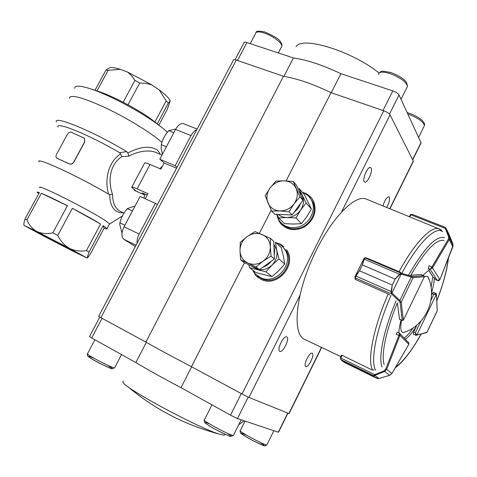 <?xml version="1.0" encoding="UTF-8"?>
<svg xmlns="http://www.w3.org/2000/svg" width="477" height="477" viewBox="0 0 477 477"><rect width="100%" height="100%" fill="white"/><g stroke="black" fill="none" stroke-linecap="round" stroke-linejoin="round"><path stroke-width="0.72" d="M56.435 154.5L55.898 156.563L56.602 158.06L69.278 163.808C71.037 164.422 72.486 163.885 73.631 162.192L84.709 141.717L84.483 138.264L71.121 132.201C69.725 131.873 68.497 132.564 67.436 134.275L56.435 154.5M84.238 138.002L84.817 141.818L73.738 162.287C72.599 163.975 71.156 164.517 69.403 163.903L56.811 158.197M131.843 187.079L144.501 163.241C144.424 162.472 146.272 162.878 150.04 164.446L137.108 188.85C133.357 187.211 131.557 186.71 131.7 187.354L135.665 190.681L134.21 190.299L144.752 195.021L142.116 192.958L147.274 194.986M157.327 204.806L155.359 203.333L140.107 196.464L124.032 226.843C121.307 232.77 121.247 236.932 123.859 239.323L135.373 246.549M183.609 123.734L183.472 123.68C180.777 123.06 178.142 124.98 175.566 129.428L159.801 159.235L164.171 162.991L176.562 168.226M177.027 167.344L175.16 165.71L159.801 159.235M155.359 203.333L139.201 234.034C137.507 237.379 136.81 240.444 137.114 243.234M196.804 129.738C194.676 130.465 192.744 132.421 191.009 135.599L175.16 165.71M137.108 188.85L147.953 193.692L145.264 198.784M150.04 164.446L160.94 169.108L164.171 162.991M123.316 212.831L119.649 212.659L116.346 211.228C111.856 208.044 109.668 202.433 109.793 194.407L108.529 194.115C104.505 180.103 107.874 162.252 120.633 153.832L119.512 152.628L126.763 151.686L127.866 152.986C140.554 146.361 150.511 145.485 157.744 150.344L160.32 154.321M156.062 152.545L155.508 152.312C149.432 149.7 137.805 151.072 128.999 156.128L121.772 156.683C109.412 164.732 107.85 181.487 112.572 194.503L109.793 194.407M112.572 194.503C112.602 202.26 114.832 207.686 119.268 210.798L123.972 213.136M121.772 156.683L120.633 153.832M127.866 152.986L128.999 156.128M162.556 166.05L159.729 168.59M144.752 195.021L143.947 198.193M23.999 225.269C23.665 224.303 23.999 222.216 24.995 219.003L26.903 219.879C28.996 224.995 32.335 228.882 36.92 231.536L24.154 225.46L42.775 235.584L73.243 251.343L87.088 258.003L69.433 248.344L36.92 231.536C41.737 233.658 47.032 234.094 52.816 232.854L57.771 235.417C60.43 241.01 64.317 245.315 69.433 248.344C74.752 250.824 80.41 251.6 86.397 250.663L89.026 252.136L103.121 225.645L107.045 228.566C107.528 229.222 106.55 229.085 104.099 228.167L103.121 225.645M89.026 252.136L87.088 258.003C87.512 258.003 88.65 256.572 90.511 253.716L104.099 228.167M38.762 193.68L37.367 192.469C36.967 191.927 37.635 191.957 39.376 192.547L24.995 219.003M67.412 205.748L41.35 193.292C47.062 195.618 55.749 199.774 67.412 205.748L52.816 232.854M100.575 224.041L72.349 208.312C84.161 214.525 93.57 219.766 100.575 224.041L86.397 250.663M161.941 142.426C151.901 133.304 127.538 118.26 105.673 107.897C82.259 97.213 70.149 94.011 69.344 98.292C70.149 94.011 82.259 97.213 105.673 107.897C127.538 118.26 151.901 133.304 161.941 142.426L161.941 142.426M26.903 219.879L41.35 193.292M57.771 235.417L72.349 208.312M72.915 250.479L76.254 252.375C80.625 255.147 36.228 232.21 34.851 230.981C32.132 229.193 62.35 244.665 72.915 250.479M108.529 194.115C77.954 176.013 34.72 156.182 39.013 161.936M119.512 152.628C89.646 135.003 55.195 121.003 57.997 127.168M126.763 151.686C94.422 131.908 53.096 114.79 56.387 121.999M109.322 224.273L109.567 223.82L104.493 220.046C87.583 208.914 34.94 182.613 39.943 187.735M158.913 125.069L167.016 109.835L170.229 101.094L168.339 103.068L157.338 123.74M154.769 122.267L166.163 100.88L159.169 89.885L151.907 84.918L145.956 83.308L139.755 82.956L128.015 104.791M123.173 102.227L134.925 80.41L131.724 75.789L127.627 72.099L120.24 69.326L108.178 70.286L96.974 90.91M94.977 90.266L105.924 70.137L108.428 68.521M127.627 72.099L151.907 84.918M134.925 80.41L139.755 82.956M108.899 68.3C110.247 67.024 114.027 67.37 120.24 69.326M105.924 70.137L108.178 70.286M159.169 89.885C164.976 94.207 168.554 97.666 169.895 100.253L170.229 101.094M166.163 100.88L168.339 103.068M96.95 90.904L98.685 91.471C112.608 96.044 135.993 108.273 150.398 118.505L160.218 126.232M74.788 88.34C74.704 85.222 80.1 85.431 90.97 88.966C108.094 94.583 137.31 109.865 155.073 122.476C160.224 126.107 164.321 129.339 167.367 132.183L167.427 132.242M303.777 192.839L311.29 197.77M281.925 225.013L279.552 222.02L277.536 217.214M302.305 192.237L304.755 193.024C308.893 194.765 311.886 197.663 313.753 201.729C317.02 211.86 313.914 220.255 304.427 226.933C294.017 231.756 285.651 230.045 279.319 221.787L276.982 215.383M252.571 269.988L255.75 275.42L261.098 279.343C277.298 288.048 297.529 264.449 286.504 249.698M283.952 246.681L280.184 244.111L275.837 242.62M256 275.611L258.123 277.566M312.25 353.29C314.933 354.596 308.369 368.095 305.793 366.545C302.859 365.615 309.537 351.638 312.149 353.236L312.25 353.29M286.874 336.983C290.022 338.557 282.867 353.159 279.82 351.364C276.362 350.243 283.636 335.069 286.737 336.911L286.874 336.983M383.001 205.933C384.671 200.286 386.62 197.239 388.856 196.792L389.292 197.162C390.019 199.583 389.149 203.011 386.692 207.441M371.052 167.993C373.139 170.73 367.493 183.436 364.774 182.095C361.381 181.373 367.362 166.062 370.48 167.516L371.052 167.993M244.433 262.726L191.48 366.7C172.757 356.939 157.565 348.741 145.902 342.098L98.62 316.43L233.414 60.12C233.521 59.494 234.475 59.476 236.276 60.06L100.844 317.777M413.189 161.637L413.267 161.011L390.043 114.832C389.029 113.335 386.936 111.976 383.752 110.765L331.056 92.651L286.122 180.878M271.192 210.196L259.41 233.325M331.056 92.651C312.721 83.916 296.849 78.455 283.445 76.278L145.902 342.098M383.752 110.765L242.03 393.984L191.48 366.7M242.03 393.984L248.952 397.448L289.092 413.595M283.445 76.278L236.276 60.06M276.767 214.346L278.914 220.064C283.177 226.289 289.318 228.68 297.338 227.225C308.923 224.905 316.645 210.792 311.821 200.877C309.877 196.697 306.717 193.829 302.34 192.279M281.883 223.612C286.272 228.089 291.787 229.67 298.441 228.358C309.99 226.05 317.682 211.985 312.87 202.099L309.883 197.627M252.589 270L255.135 273.738L260.287 277.536C275.795 285.848 295.126 263.221 284.53 249.149C282.39 246.013 279.516 243.86 275.909 242.686M257.926 276.183L261.533 278.49C276.994 286.778 296.253 264.234 285.687 250.204L282.563 246.734M278.121 214.406C280.589 216.439 283.523 217.476 286.91 217.518C292.58 217.321 297.159 214.823 300.641 210.017C303.789 205.015 304.26 200.054 302.066 195.129L298.99 191.128M311.38 208.956L304.213 194.437L298.852 188.248L306.103 202.975L300.641 210.017L295.978 217.941L301.44 223.665L306.794 216.725L311.38 208.956L306.103 202.975M301.44 223.665L293.325 224.053L284.465 223.618L278.741 217.941L286.91 217.518L295.978 217.941M278.741 217.941L276.893 214.352M251.2 265.975L257.3 269.404C262.714 270.56 267.615 269.106 272.003 265.039C276.117 260.686 277.692 255.732 276.714 250.169L273.887 244.278M284.745 264.008L283.38 256.083L281.191 247.485L275.366 242.191L276.714 250.169L278.938 258.975L272.003 265.039L265.957 271.83L271.985 276.63L278.789 270.674L284.745 264.008L278.938 258.975M271.985 276.63L255.893 272.546L249.62 267.716L265.957 271.83M249.62 267.716L248.821 264.753M273.965 246.543L274.698 250.693L274.245 255.004M271.282 261.199C269.064 264.073 266.285 266.059 262.946 267.168M254.587 267.412L250.52 265.54M270.501 238.387L273.792 241.374L274.376 258.981L259.458 269.666L244.224 262.63L240.652 259.87L247.813 263.018C242.9 260.514 240.289 256.393 239.985 250.663C240.062 244.892 242.465 240.187 247.199 236.538C252.13 233.193 257.163 232.537 262.296 234.565C267.257 236.968 269.934 241.058 270.328 246.842C270.31 252.691 267.889 257.473 263.065 261.181L271.061 256.155L270.328 246.842L270.501 238.387L255.076 231.595L247.199 236.538L240.289 242.286L239.985 250.663L240.652 259.87M247.813 263.018C252.941 265.158 258.021 264.544 263.065 261.181L256.006 266.947L247.813 263.018M259.458 269.666L256.006 266.947M274.376 258.981L271.061 256.155M298.918 190.973L300.993 195.731M300.546 203.506C299.383 206.946 297.302 209.779 294.309 212.009M288.245 214.811L280.035 214.483M293.283 181.51L296.324 185.016L302.955 200.221L292.139 214.972L274.841 214.268L271.592 211.043L279.844 210.941C274.174 210.512 270.203 207.829 267.937 202.892C266.035 197.794 266.774 192.797 270.143 187.914C273.81 183.228 278.485 180.855 284.167 180.807C289.813 181.135 293.82 183.758 296.193 188.665C298.197 193.787 297.493 198.837 294.076 203.828L299.955 196.834L293.283 181.51L284.167 180.807L275.968 181.057L270.143 187.914L265.2 195.707L271.592 211.043M279.844 210.941C285.586 210.965 290.332 208.592 294.076 203.828L289.032 211.728L279.844 210.941M292.139 214.972L289.032 211.728M302.955 200.221L299.955 196.834M379.048 73.059C352.163 51.015 301.589 35.686 296.02 46.74M382.995 110.509L392.815 90.898L340.912 73.696C322.702 65.069 306.878 59.822 293.438 57.967L246.907 42.542L237.486 60.478M392.815 90.898C395.993 92.073 398.074 93.438 399.052 94.995L389.506 114.11M412.593 159.67L420.982 142.641L399.052 94.995M420.982 142.641L420.893 143.309M235.054 59.72L243.997 42.703C244.129 42.036 245.095 41.982 246.907 42.542M331.229 92.705L340.912 73.696M283.928 76.35L293.438 57.967M123.096 381.057L123.012 382.447C125.558 388.743 198.891 428.215 219.295 434.106L224.136 435.239L225.353 434.362L224.136 435.239M102 318.403L91.709 337.99L135.862 362.544C147.31 369.496 162.365 377.862 181.016 387.646L230.504 415.169L241.302 393.591M91.709 337.99L89.533 336.523L99.717 317.157M248.189 397.114L237.474 418.585L278.294 432.198L287.709 413.1M237.474 418.585L230.504 415.169M146.32 342.337L135.862 362.544M191.641 366.783L181.016 387.646M384.176 364.571C380.89 355.27 386.096 329.75 397.377 302.889L399.529 319.256M415.968 335.343L415.324 332.821L413.637 332.052L413.255 334.121M340.882 356.611L304.827 339.493C292.61 334.961 294.875 298.524 311.779 259.947C328.54 221.31 354.113 193.96 366.127 199.022L366.843 199.314M341.377 355.323L341.908 355.431M355.168 278.532L354.942 279.057L355.603 279.349M365.406 257.777L366.092 257.807M413.637 332.064L416.499 326.101C412.307 332.713 408.556 337.096 405.247 339.248M397.49 332.213L396.047 334.138L398.879 335.45L399.35 333.065L397.419 332.189M401.079 319.96C399.708 325.087 398.975 329.386 398.879 332.851M444.075 240.48C436.533 238.673 425.436 250.258 410.786 275.241L421.012 274.496M429.079 265.767L428.304 268.479L429.449 270.25C427.66 270.954 425.567 272.671 423.153 275.408M431.506 292.806C433.235 286.957 434.207 281.996 434.416 277.936L435.561 279.647M433.247 292.276L431.488 294.923M415.908 325.833L416.499 326.101M404.102 338.092C406.827 336.154 409.862 332.719 413.207 327.8M431.059 287.458L432.693 277.209L434.416 277.936M402.373 320.532L399.344 318.994M400.662 272.355L366.342 257.801L365.161 257.824L364.386 259.059L362.371 264.896L395.153 279.087L399.547 274.15L401.491 273.351L401.61 274.192L399.911 274.424L395.141 279.117L392.249 285.055L391.504 291.703L391.975 292.938L391.176 293.325L391.062 291.59L392.237 285.079L359.473 270.769L355.979 276.135L355.311 277.823L355.639 279.534L387.771 293.754L389.649 294.989M400.907 273.327L401.127 274.12L391.975 292.938L392.297 293.337L391.498 293.892L391.176 293.325M395.153 279.087L362.353 264.926L364.094 258.272L365.161 257.824M354.983 276.767L359.485 270.745L392.237 285.079M364.816 257.765L401.491 273.351L412.688 276.535L413.136 277.608L411.216 277.054L399.887 300.427L401.223 302.197L400.096 302.519L399.088 300.975L391.498 293.892L355.323 277.912L354.906 277.358M424.226 276.988L403.381 320.139L424.309 276.815L424.363 276.392L424.291 276.761L413.136 277.608L401.223 302.197L403.351 320.109L402.29 320.496M399.911 274.424L363.856 258.975M411.091 276.213L411.216 277.054L401.61 274.192M354.989 276.761L355.311 277.823M355.526 275.885L391.504 291.703M392.297 293.337L399.887 300.427L399.088 300.975M399.386 333.089L400.149 334.079L399.976 335.397L408.813 344.287L408.878 342.927L407.716 341.598L408.366 342.403M374.105 370.045L372.102 369.967L341.967 355.258L340.834 358.227L340.918 359.67L342.963 361.447L341.973 360.719M373.294 376.347L342.969 361.453L373.294 376.347L374.678 374.642L375.184 375.286L373.3 376.353L374.642 377.313L377.891 378.583L378.869 378.535M377.891 378.583L344.466 362.478L374.648 377.313M341.425 355.198L340.465 357.696L340.888 358.084L374.678 374.642L384.08 370.802L385.72 369.097L386.674 369.347L384.587 371.452L389.608 375.321L391.85 373.592M399.362 333.077L408.872 342.921L408.801 344.316M340.834 358.227L340.429 357.798M374.01 375.804L340.918 359.67L340.405 357.869M374.177 375.059L378.971 378.505L389.608 375.321L378.947 378.529L377.635 378.565L375.697 377.82M384.08 370.802L384.587 371.452L375.184 375.286M437.755 280.524L437.188 280.309L439.877 279.647L432.514 267.949L430.087 269.231L431.929 266.965L429.073 265.772M452.864 246.764L452.87 243.854L448.791 233.796L445.947 228.179L446.09 228.555L445.345 228.423L445.285 227.362L445.947 228.179L445.315 227.881M445.279 227.374L411.949 214.221L411.025 214.733L409.701 216.868M434.833 227.165L440.188 229.288L441.481 230.427M452.87 243.854L449.394 237.039L449.596 238.339L449.179 239.669L448.458 238.977L448.648 236.914L445.345 228.423L410.953 214.847L410.315 214.93L409.23 216.677M448.791 233.796L448.469 233.164M439.854 279.701L452.852 246.794L449.179 239.669L432.514 267.949L431.673 267.448M410.369 214.835L411.025 214.733M446.09 228.555L449.394 237.039L448.648 236.914M420.958 321.093L415.324 332.821L416.862 334.949L436.324 294.416L433.861 294.243L435.889 293.415L436.389 294.059L435.889 293.415L433.152 292.234M437.051 311.242L427.004 332.225M415.866 335.307L426.879 332.356L437.212 310.771L436.407 294.416L437.242 310.271M426.122 332.767L426.682 332.624M429.24 280.023L427.726 276.517L426.086 276.207L424.286 276.922M401.574 320.186C400.06 328.14 400.68 332.284 403.441 332.6L406.279 331.527M162.424 154.268L161.148 148.198L161.327 144.68L166.395 146.767M167.6 132.028L168.745 130.68L173.825 132.719M167.606 132.022C164.47 135.85 162.377 140.065 161.327 144.68M168.745 130.68L175.095 129.172M122.005 233.122L119.816 224.798L119.894 222.866L124.891 225.227M119.894 222.866C121.152 217.584 123.632 212.867 127.335 208.717L132.487 210.864M127.484 208.55L134.359 206.165M134.21 190.299L134.401 189.649M142.659 192.97L142.534 193.352M136.076 245.214L123.859 239.323M139.201 234.034L124.032 226.843M191.009 135.599L175.566 129.428M390.043 114.832L341.693 211.681M299.872 295.454L248.952 397.448M413.267 161.011L389.769 208.705M321.456 347.387L288.859 413.565M107.647 365.251C115.225 370.146 112.596 369.502 99.759 363.331C87.243 356.522 85.192 354.763 93.611 358.066M94.875 339.749L87.565 353.684C83.791 353.374 112.274 368.339 114.593 367.874L114.736 367.6M260.031 442.37C267.448 447.265 264.854 446.567 252.261 440.283C240.026 433.426 238.005 431.679 246.192 435.042M245.041 421.108L240.295 430.636C236.544 430.2 264.449 445.333 266.804 444.993L266.941 444.725M227.016 433.116C235.411 438.285 229.109 436.616 217.464 430.463C205.814 424.345 200.877 420.1 209.814 424.059M211.967 404.86L204.442 419.796C200 419.331 230.474 435.865 233.378 435.477L233.557 435.113M281.281 47.277L281.847 46.191C282.408 43.031 272.313 35.501 263.972 32.937C258.755 31.375 255.94 31.583 255.541 33.557L250.246 43.651M423.946 126.56L424.476 125.487C423.266 121.683 417.924 117.926 408.443 114.224L407.805 114.009M406.786 87.78L407.495 86.367C406.142 81.77 400.227 77.483 389.757 73.506C382.769 71.455 379.012 71.729 378.494 74.323M396.524 366.849L395.111 367.988M382.041 366.938C378.142 357.571 383.741 329.81 396.107 300.838M408.717 274.853C424.59 247.539 436.497 235.155 444.439 237.713M401.747 273.345C418.174 242.745 435.65 225.818 442.447 231.631M375.5 370.098C370.152 360.839 376.466 328.444 391.074 295.281M372.591 369.967C367.04 360.624 373.36 327.687 388.218 293.975M399.028 271.783C414.614 242.847 431.345 225.681 438.983 228.865L366.127 199.022M421.125 334.085C411.895 350.434 403.417 361.405 395.683 367.01M448.249 258.486C446.913 270.405 443.079 284.53 436.747 300.874M354.995 277.632L355.282 279.212M412.688 276.535L423.773 275.688L424.363 276.38L423.838 275.694L420.905 274.454M424.208 276.726L423.773 275.688L420.869 274.454M403.309 319.989L402.218 320.3L400.096 302.519M362.371 264.896L359.473 270.769M385.72 369.097L398.879 335.45L399.833 335.713L386.674 369.347L391.915 373.479L408.592 344.698M399.112 334.914L399.976 335.397L399.833 335.713M340.465 357.696L341.449 355.21M342.963 361.447L344.466 362.478M408.664 344.573L391.915 373.509L389.602 375.339M428.304 268.485L430.087 269.231L437.188 280.309L435.477 279.582M428.847 270.519L433.384 277.501M432.669 267.657L431.929 266.965L448.458 238.977M430.964 300.277L433.861 294.243L432.168 293.516M436.354 294.536L436.383 294.023M416.069 335.367L416.94 334.973M197.156 129.07L183.472 123.68M155.687 152.384L162.019 155.037M109.656 223.975L122.345 216.015M109.567 223.82L107.045 228.566M169.895 100.253L170.009 101.124M98.685 91.471L90.97 88.966M150.398 118.505L155.073 122.476M413.35 161.309L389.971 208.783M321.653 347.483L289.068 413.637M312.87 202.099L311.821 200.877M285.687 250.204L284.53 249.149M300.093 193.018L299.532 192.38M87.422 353.958L87.518 355.705C87.673 355.836 86.909 356.426 98.149 362.502C106.586 366.7 111.26 368.793 112.173 368.769L114.593 367.874L121.516 354.56M240.164 430.91L240.42 432.866C240.599 433.325 242.656 434.964 250.801 439.508C262.511 445.685 264.956 446.025 264.878 445.923L266.804 444.993L273.852 430.719M204.263 420.154L204.502 422.24C204.722 422.831 207.298 424.846 215.807 429.586C224.589 434.076 229.568 436.354 230.737 436.419L233.378 435.477L241.189 419.82M256.036 32.549C256.077 30.874 259.089 30.713 265.063 32.066C274.287 36.174 279.355 39.311 280.267 41.481C281.746 43.341 282.271 44.91 281.847 46.191L278.329 52.959M407.155 112.602L409.355 113.276C415.372 115.118 422.395 120.121 422.998 121.349C424.303 122.839 424.798 124.223 424.476 125.487L418.585 137.43M379.114 72.999L381.034 71.639C380.896 70.876 384.14 71.168 390.758 72.516C398.855 75.581 404.126 78.932 406.583 82.569L407.495 86.367L401.038 99.305M412.712 159.914L421.066 142.957M127.878 386.68C154.512 409.153 184.987 424.965 219.307 434.106M238.738 424.727L244.17 420.815M278.514 432.257L287.917 413.183M442.262 231.232L438.983 228.865M421.221 334.061C411.901 350.631 403.226 361.894 395.194 367.845M436.753 301.023C443.193 284.441 447.104 270.071 448.475 257.92M403.381 320.139L402.338 320.532L399.416 319.208M363.981 258.504L355.18 276.368M365.835 257.771L365.126 257.783M399.35 333.065L397.454 332.195M340.846 359.634L342.039 360.779M453.144 245.321L439.883 279.665C439.037 280.631 438.214 280.887 437.427 280.44L435.519 279.629M453.144 245.309L449.59 238.351L445.912 228.119L445.285 227.362L411.949 214.221L410.441 214.728M428.817 270.531L433.319 277.477M426.694 332.618L415.908 335.337L413.165 334.079M403.441 332.6C425.883 325.678 438.041 297.94 427.917 276.666"/></g></svg>
